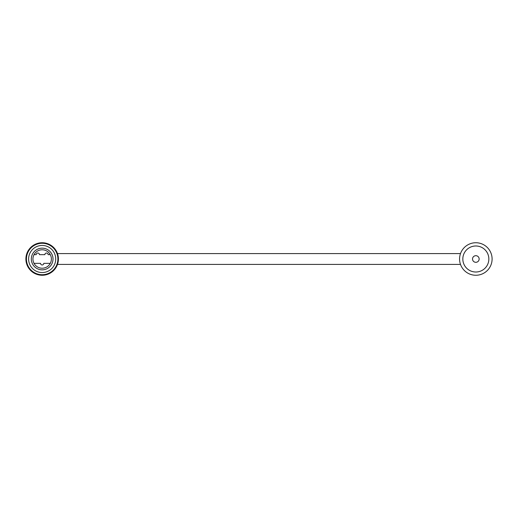 <?xml version="1.0" encoding="UTF-8"?>
<svg xmlns="http://www.w3.org/2000/svg" width="518" height="518" viewBox="0 0 518 518"><rect width="100%" height="100%" fill="white"/><g stroke="black" fill="none" stroke-linecap="round" stroke-linejoin="round"><path stroke-width="0.78" d="M459.576 259A16.265 16.265 0 0 0 483.967 273.083A16.265 16.265 0 0 0 483.967 244.917A16.265 16.265 0 0 0 459.576 259M469.334 270.266L469.839 270.545L469.334 270.266M481.837 270.545L482.342 270.266L481.837 270.545M482.342 247.733L481.837 247.455L482.342 247.733M469.839 247.455L469.334 247.733L469.839 247.455M464.568 252.493L464.296 252.998L464.568 252.493M464.296 265.002L464.568 265.507L464.296 265.002M487.101 265.507L487.38 265.002L487.101 265.507M487.101 252.493L487.38 252.998M488.85 259A13.008 13.008 0 0 0 469.334 247.733A13.008 13.008 0 0 0 469.334 270.266A13.008 13.008 0 0 0 488.85 259M462.827 259A13.008 13.008 0 0 0 482.342 270.266A13.008 13.008 0 0 0 482.342 247.733A13.008 13.008 0 0 0 462.827 259M55.717 259A13.552 13.552 0 0 1 35.386 270.739A13.552 13.552 0 0 1 35.386 247.261A13.552 13.552 0 0 1 55.717 259M57.886 259A15.721 15.721 0 0 1 34.305 272.617A15.721 15.721 0 0 1 34.305 245.383A15.721 15.721 0 0 1 57.886 259M25.9 259A16.265 16.265 0 0 1 50.291 244.917A16.265 16.265 0 0 1 50.291 273.083A16.265 16.265 0 0 1 25.9 259M34.033 254.662L36.202 254.662A1.625 1.625 0 0 1 37.827 253.037A1.625 1.625 0 0 1 39.452 254.662L44.872 254.662A1.625 1.625 0 0 1 46.497 253.037A1.625 1.625 0 0 1 48.129 254.662L50.291 254.662M50.291 263.338L43.79 263.338A1.625 1.625 0 0 1 42.165 264.963A1.625 1.625 0 0 1 40.533 263.338L34.033 263.338M51.379 259A9.214 9.214 0 0 1 37.555 266.984A9.214 9.214 0 0 1 37.555 251.016A9.214 9.214 0 0 1 51.379 259M53.004 259A10.839 10.839 0 0 0 36.739 249.611A10.839 10.839 0 0 0 36.739 268.389A10.839 10.839 0 0 0 53.004 259M472.526 259A3.315 3.315 0 0 1 477.492 256.132A3.315 3.315 0 0 1 477.492 261.868A3.315 3.315 0 0 1 472.526 259M57.498 264.42L460.502 264.42M460.502 253.58L57.498 253.58"/></g></svg>

